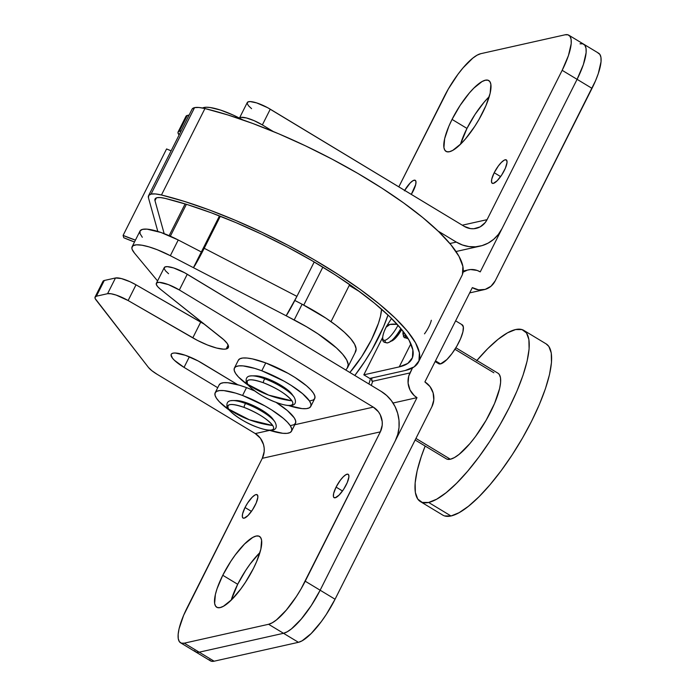 <?xml version="1.0" encoding="UTF-8"?>
<svg xmlns="http://www.w3.org/2000/svg" width="696" height="696" viewBox="0 0 696 696"><rect width="100%" height="100%" fill="white"/><g stroke="black" fill="none" stroke-linecap="round" stroke-linejoin="round"><path stroke-width="1.04" d="M388.003 315.027A68.643 19.531 121.1 0 1 354.812 375.466L364.861 361.337L371.908 349.879L383.548 326.728L388.003 315.027M231.202 600.135A41.368 11.771 121.1 0 1 259.956 552.546L259.469 553.024L259.956 552.537A41.368 11.771 -58.9 0 0 237.693 584.283L245.74 570.337L250.273 563.838L259.469 553.024L250.273 563.838L245.74 570.337L237.693 584.283A41.368 11.771 -58.9 0 0 231.202 600.135L237.693 584.283L231.202 600.135M460.482 144.272A41.368 11.771 121.1 0 1 489.227 96.674L488.749 97.153L489.227 96.674A41.368 11.771 -58.9 0 0 466.973 128.421L475.02 114.466L484.181 102.121L488.749 97.153L484.181 102.121L475.02 114.466L466.973 128.421A41.368 11.771 -58.9 0 0 460.482 144.272L466.973 128.421L460.482 144.272M582.9 43.831L584.936 45.362L586.032 48.337L586.128 52.652L583.37 64.58L577.088 79.335L583.37 64.58L586.128 52.652L586.032 48.337L584.936 45.362L582.9 43.831L579.994 43.813A45.458 12.937 121.1 0 1 583.726 44.205A45.458 12.937 121.1 0 1 577.088 79.335L480.24 271.901A18.183 16.817 -102.6 0 0 468.356 269.874A18.183 16.817 -102.6 0 0 463.04 272.162L467.373 270.126L470.618 269.543L477.178 270.44L480.24 271.901L577.088 79.335L592.009 88.349L495.16 280.914L595.541 80.753L598.29 73.593L601.048 61.666L600.952 57.35L599.856 54.375L597.82 52.844M209.174 659.651L211.21 661.183L214.124 661.2L298.436 642.312L302.099 640.816L311.129 633.586L321.239 621.702L326.215 614.559L335.063 599.23L431.911 406.664L335.063 599.23L320.143 590.217L416.991 397.651L414.233 395.598L410.031 389.995L408.1 383.174L408.717 376.162L412.51 367.888L409.979 372.925L372.882 381.234L409.979 372.925A18.183 16.817 -102.6 0 0 416.991 397.651L393.04 403.019L416.991 397.651L320.143 590.217A45.458 12.937 121.1 0 1 283.516 633.299L287.178 631.803L291.467 628.862L301.22 619.109L311.295 605.546L320.143 590.217L311.295 605.546L301.22 619.109L291.467 628.862L287.178 631.803L283.516 633.299L298.436 642.312L214.124 661.2L199.204 652.187L283.516 633.299L298.436 642.312A45.458 12.937 -58.9 0 0 335.063 599.23L320.143 590.217L395.25 440.881L320.143 590.217L305.222 581.203L320.143 590.217A45.458 12.937 -58.9 0 1 283.516 633.299L199.204 652.187L283.516 633.299L268.595 624.286L272.258 622.789L276.547 619.849L286.3 610.105L296.374 596.533L301.037 588.947L380.329 431.868L305.222 581.203A45.458 12.937 121.1 0 1 268.595 624.286L184.283 643.174L268.595 624.286L283.516 633.299L199.204 652.187A45.458 12.937 121.1 0 1 195.463 651.795A45.458 12.937 -58.9 0 0 199.204 652.187L196.289 652.169L199.204 652.187L184.283 643.174L214.124 661.2A45.458 12.937 -58.9 0 1 210.383 660.808L180.542 642.782A45.458 12.937 121.1 0 1 187.189 607.652L262.296 458.316L264.184 451.617L264.175 448.067L263.514 444.561L260.391 438.228L255.275 433.582L157.018 374.231L255.275 433.582L269.7 430.354L255.275 433.582A18.183 16.817 77.4 0 1 262.296 458.316L183.657 615.247L179.046 628.853L178.15 634.334L178.246 638.65L179.333 641.625L181.369 643.156L184.283 643.174A45.458 12.937 121.1 0 1 180.542 642.782M424.891 381.939L430.006 386.576L433.13 392.909L433.799 399.965L431.911 406.664A18.183 16.817 -102.6 0 0 424.891 381.939L472.332 287.613L424.891 381.939M495.16 280.914L490.993 286.239L485.199 289.388L478.639 289.867L472.332 287.613A18.183 16.817 -102.6 0 0 484.216 289.64A18.183 16.817 -102.6 0 0 495.16 280.914M381.565 309.181A50.46 14.355 121.1 0 1 349.87 372.482L361.65 356.717L371.473 339.709L378.441 323.327L380.503 316.175L381.565 309.181M371.934 377.963L371.673 380.329L372.882 381.234A18.183 16.817 77.4 0 0 371.368 385.471A18.183 16.817 -102.6 0 1 372.882 381.234A9.091 2.584 121.1 0 1 371.934 377.963M583.726 44.205A45.458 12.937 -58.9 0 1 577.088 79.335L562.168 70.322L577.088 79.335L501.981 228.671L577.088 79.335L592.009 88.349A45.458 12.937 -58.9 0 0 598.647 53.218L568.806 35.192A45.458 12.937 121.1 0 1 562.168 70.322L487.061 219.658L485.234 222.546L480.153 226.87L473.854 228.723L470.548 228.619L464.232 226.365L267.621 107.68L256.633 102.895L250.203 101.573L247.776 102.016L247.184 103.469L248.507 105.775L251.578 108.654M431.329 320.256A14.094 4.011 121.1 0 1 424.49 333.854M346.199 484.851A13.633 3.88 121.1 0 1 334.089 497.657A13.633 3.88 121.1 0 1 336.081 487.113L342.493 490.985L336.081 487.113L340.231 480.37L343.259 476.812L345.973 474.637L347.948 474.193L348.557 474.655L348.913 476.847L347.26 482.572L343.546 489.445L339.022 495.152L335.211 497.77L333.732 497.309L333.401 496.413L333.645 493.473L336.081 487.113A13.633 3.88 121.1 0 1 348.191 474.307A13.633 3.88 121.1 0 1 346.199 484.851M255.145 505.252A13.633 3.88 121.1 0 1 243.035 518.059A13.633 3.88 121.1 0 1 245.027 507.514L251.439 511.386L245.027 507.514L247.68 502.921L252.204 497.214L254.919 495.039L256.015 494.595L257.503 495.056L257.859 497.248L256.206 502.973L252.491 509.846L247.967 515.553L244.157 518.172L243.287 518.172L242.347 516.815L242.591 513.874L245.027 507.514A13.633 3.88 121.1 0 1 257.137 494.708A13.633 3.88 121.1 0 1 255.145 505.252M253.466 568.397A41.368 11.771 121.1 0 1 216.726 607.243A41.368 11.771 121.1 0 1 222.772 575.27L237.693 584.283L222.772 575.27L230.82 561.324L235.352 554.825L244.548 544.011L252.761 537.425L256.102 536.068L258.755 536.085L260.608 537.477L261.6 540.183L260.87 549.109L256.676 561.481L253.466 568.397L245.41 582.343L240.886 588.842L231.69 599.656L223.468 606.233L220.127 607.591L217.483 607.582L215.63 606.19L214.638 603.476L215.369 594.558L217.056 588.694L222.772 575.27A41.368 11.771 121.1 0 1 259.504 536.425A41.368 11.771 121.1 0 1 253.466 568.397M95.074 297.044L102.982 281.323A18.183 4.585 -153.3 0 1 104.304 280.479L96.396 296.2L94.952 297.47L95.169 298.558L148.439 367.418L96.004 299.915A18.183 4.585 26.7 0 1 95.074 297.044A18.183 4.585 26.7 0 1 96.396 296.2L107.576 293.695L115.484 277.982A18.183 4.585 -153.3 0 1 136.024 284.821L128.125 300.541L116.154 295.078L111.073 293.773L107.576 293.695A18.183 4.585 26.7 0 1 128.125 300.541L197.603 340.492L207.495 345.007L216.621 348.043L223.712 349.183L226.174 348.983L227.522 348.461L228.54 346.53L227.261 343.537L223.799 339.761L160.654 289.432L221.345 337.673A29.545 7.447 26.7 0 1 228.331 347.608A29.545 7.447 26.7 0 1 226.174 348.983L228.149 345.068L226.174 348.983A29.545 7.447 26.7 0 1 192.792 337.865L200.7 322.144A29.545 7.447 -153.3 0 0 204.346 324.162L136.024 284.821L128.125 300.541L192.792 337.865L200.7 322.144L136.024 284.821L130.013 281.723L121.365 278.557L115.484 277.982L104.304 280.479L96.396 296.2L107.576 293.695L115.484 277.982L104.304 280.479L102.86 281.75M196.289 652.169L194.254 650.638M168.562 273.711L165.491 270.831L164.169 268.525L164.761 267.073L167.188 266.629L173.617 267.951L184.605 272.736L381.217 391.422A36.366 33.634 -102.6 0 1 395.25 440.881L397.755 434.4L399.025 427.483L398.999 420.375L397.686 413.372L395.137 406.734L391.43 400.713L386.732 395.537L381.217 391.422L187.25 274.25L179.351 289.971L373.308 407.134L378.424 411.78L380.268 414.79L382.208 421.619L382.217 425.169L380.329 431.868L262.296 458.316L380.329 431.868A18.183 16.817 -102.6 0 0 373.308 407.134L179.351 289.971L187.25 274.25A18.183 4.585 -153.3 0 0 164.265 267.595L156.356 283.315A18.183 4.585 26.7 0 1 179.351 289.971L168.354 284.594L159.288 282.35L156.852 282.793L156.261 284.246L157.583 286.552L160.654 289.432A18.183 4.585 26.7 0 1 156.356 283.315M148.439 367.418L151.824 370.663L157.018 374.231A18.183 4.585 26.7 0 1 148.439 367.418M294.756 424.743L373.308 407.134L294.756 424.743M184.049 367.384L174.391 360.276L172.469 358.179L171.059 354.882L171.625 353.803L173.008 353.168L175.174 353.011L185.353 355.291L198.151 360.963L237.719 384.714L202.258 363.295A24.543 6.186 26.7 0 0 171.225 354.308A24.543 6.186 26.7 0 0 184.049 367.384L189.364 356.813L184.049 367.384L217.718 387.715L184.049 367.384M504.322 170.459A13.633 3.88 121.1 0 1 492.211 183.266A13.633 3.88 121.1 0 1 494.203 172.721L500.615 176.593L494.203 172.721L491.767 179.081L491.524 182.021L492.463 183.379L493.333 183.379L497.144 180.76L501.668 175.053L505.383 168.18L507.036 162.455L506.679 160.263L505.192 159.802L504.095 160.245L501.381 162.42L498.353 165.979L494.203 172.721A13.633 3.88 121.1 0 1 506.314 159.915A13.633 3.88 121.1 0 1 504.322 170.459M404.654 190.373A13.633 3.88 121.1 0 1 415.26 180.316A13.633 3.88 121.1 0 1 413.267 190.861A13.633 3.88 121.1 0 1 411.293 194.384L415.712 184.501L415.947 181.56L415.016 180.212L413.041 180.656L410.327 182.822L404.402 190.808M482.737 112.526A41.368 11.771 121.1 0 1 446.005 151.371A41.368 11.771 121.1 0 1 452.052 119.407L466.973 128.421L452.052 119.407L448.833 126.315L444.64 138.695L443.918 147.613L444.909 150.319L446.762 151.711L449.407 151.728L452.748 150.371L460.961 143.794L465.528 138.826L474.689 126.472L478.935 119.573L485.956 105.618L490.149 93.238L490.871 84.32L489.88 81.606L488.027 80.223L485.382 80.205L482.041 81.562L473.828 88.14L469.261 93.107L460.1 105.453L452.052 119.407A41.368 11.771 121.1 0 1 488.783 80.562A41.368 11.771 121.1 0 1 482.737 112.526M178.089 131.988A18.183 4.585 26.7 0 1 179.411 131.144L181.23 130.744L178.385 131.614L177.967 132.414L179.011 134.859A18.183 4.585 26.7 0 1 178.089 131.988L185.997 116.267A18.183 4.585 -153.3 0 1 187.32 115.432L179.411 131.144L187.32 115.432L189.138 115.023L186.293 115.893L185.876 116.693M568.806 35.192A45.458 12.937 121.1 0 0 565.074 34.8L480.762 53.688A45.458 12.937 121.1 0 0 444.135 96.77L398.825 186.85L448.311 89.027L457.959 74.298L463.049 67.877L472.802 58.133L477.091 55.184L480.762 53.688L565.074 34.8L567.98 34.817L570.015 36.349L571.112 39.324L571.207 43.639L568.449 55.567L562.168 70.322L487.061 219.658L462.309 225.2L487.061 219.658A18.183 16.817 -102.6 0 1 476.116 228.384A18.183 16.817 -102.6 0 1 464.232 226.365L270.265 109.194L262.357 124.915L273.371 131.57L262.357 124.915L270.265 109.194A18.183 4.585 -153.3 0 0 247.28 102.538L239.372 118.259M438.08 231.063L456.324 242.086L462.448 244.992L468.947 246.584L475.568 246.802L482.058 245.618L488.166 243.095L493.655 239.328L498.319 234.456L501.981 228.671A36.366 33.634 -102.6 0 1 480.092 246.132A36.366 33.634 -102.6 0 1 456.324 242.086L438.08 231.063M239.45 118.12A18.183 4.585 26.7 0 1 262.357 124.915L254.127 120.669L246.288 117.92L240.868 117.38L239.337 118.346M449.894 243.522L456.324 242.086L449.894 243.522M447.18 459.212L450.382 459.23L415.938 438.428L450.382 459.23A49.999 14.225 -58.9 0 0 487.618 417.617A49.999 14.225 -58.9 0 0 497.971 373.204L455.863 347.765M444.613 515.936L451.017 515.98A100.007 28.458 -58.9 0 0 525.497 432.747A100.007 28.458 -58.9 0 0 546.203 343.92L523.827 330.4A100.007 28.458 121.1 0 1 503.121 419.227A100.007 28.458 121.1 0 1 428.632 502.46L451.017 515.98L459.09 512.691L468.521 506.218L478.952 496.787L489.984 484.781L501.19 470.644L512.134 454.923L522.4 438.236L531.596 421.21L539.365 404.498L545.412 388.751L549.501 374.579L551.476 362.512L551.267 353.011L548.866 346.46L546.099 343.859M476.882 360.458A100.007 28.458 121.1 0 1 515.606 329.547A100.007 28.458 121.1 0 1 523.827 330.4M420.41 501.598L442.795 515.118A100.007 28.458 -58.9 0 0 451.017 515.98L428.632 502.46A100.007 28.458 121.1 0 1 420.41 501.598A100.007 28.458 121.1 0 1 425.169 446.058L421.21 456.767L417.113 470.948L415.138 483.015L415.355 492.507L417.748 499.058L422.237 502.416L428.632 502.46L436.705 499.18L446.145 492.698L456.576 483.268L467.599 471.262L478.805 457.124L489.749 441.403L500.015 424.717L509.211 407.691L516.989 390.978L523.035 375.24L527.124 361.059L529.099 348.992L528.882 339.5L526.489 332.94L522 329.582L515.606 329.547L507.532 332.827L498.092 339.309L487.661 348.731L476.638 360.745M415.147 440.002L446.267 458.803A49.999 14.225 -58.9 0 0 450.382 459.23L454.41 457.585L459.134 454.349L469.861 443.63L475.464 436.566L486.069 420.358L494.552 403.489L499.624 388.525L500.607 382.495L500.502 377.745L499.302 374.474L497.918 373.169M349.244 285.412L359.762 291.772M454.932 349.262L493.864 372.769M239.25 118.668L239.511 118.155A36.366 9.17 -153.3 0 0 202.51 108.002L206.19 107.245L210.157 107.515L220.632 110.099L233.117 115.031L239.511 118.155L239.25 118.668M347.722 367.366L355.621 351.645A72.732 18.331 -153.3 0 0 302.108 304.239L294.826 300.454L302.108 304.239L294.199 319.951L286.143 315.775L306.562 326.763L318.002 333.88L336.446 347.922L342.728 354.316L346.704 359.954L348.226 364.626L347.226 368.14L345.773 370.011L347.226 368.14A72.732 18.331 26.7 0 0 347.722 367.366A72.732 18.331 26.7 0 0 294.199 319.951L302.108 304.239L325.911 318.159L336.003 325.302L344.346 332.209L350.636 338.595L354.612 344.242L356.135 348.905L355.134 352.42M132.118 246.723A36.366 9.17 26.7 0 0 134.398 252.987L157.557 280.932L134.398 252.987L132.127 249.316L131.857 247.828L133.075 245.697L136.538 244.809L142.001 245.218L149.083 246.906L157.27 249.742L170.337 255.693L286.143 315.775A18.183 0.879 -62.6 0 0 296.914 296.374L286.143 315.775L170.337 255.693L178.237 239.981L201.344 251.961L193.436 267.682L200.97 254.579L220.319 216.247L204.206 248.281L296.914 296.374L314.209 261.974L296.914 296.374L204.206 248.281A18.183 0.879 117.4 0 1 193.436 267.682L219.475 215.917L201.344 251.961L178.237 239.981A36.366 9.17 -153.3 0 0 140.026 231.002L132.118 246.723A36.366 9.17 26.7 0 1 170.337 255.693L178.237 239.981L160.976 232.473L146.952 229.132L142.445 229.375L140.079 230.898L140.035 233.595L142.306 237.266M243.017 119.964L239.511 118.155L243.017 119.964M276.329 402.453A25.508 6.429 -153.3 0 0 291.946 400.835A113.639 100.85 146.8 0 1 268.63 395.119A113.639 100.85 146.8 0 1 247.837 384.392A25.508 6.429 -153.3 0 0 276.329 402.453A25.508 6.429 26.7 0 1 247.837 384.392A25.508 6.429 26.7 0 1 263.453 382.774A25.508 6.429 26.7 0 1 291.946 400.835A25.508 6.429 26.7 0 1 276.329 402.453M294.051 397.042A26.152 6.595 -153.3 0 0 265.106 378.911A2.271 0.879 110.4 0 0 263.827 380.486A2.271 0.879 110.4 0 0 263.453 382.774A2.271 0.879 -69.6 0 1 263.827 380.486A2.271 0.879 -69.6 0 1 265.106 378.911A26.152 6.595 26.7 0 1 293.973 396.938L291.928 394.154A22.724 5.733 -153.3 0 0 266.846 378.493L265.106 378.911L266.846 378.493L263.123 377.232L254.632 375.884M310.755 406.455L314.705 398.599A42.726 10.771 -153.3 0 0 265.75 362.921L261.8 370.777A42.726 10.771 26.7 0 1 310.755 406.455A42.726 10.771 26.7 0 1 288.396 405.49L302.073 408.613L306.327 408.648L309.285 407.865L310.834 406.29L310.912 403.976L309.52 401.026L302.577 393.675L291.076 385.34L284.133 381.208L261.8 370.777L265.75 362.921L252.439 358.901L247.045 358.048L242.791 358.005L239.833 358.797L238.284 360.371M322.848 267.142L303.76 305.1L322.848 267.142M310.277 400.792L313.235 400L314.783 398.425L314.862 396.12L313.47 393.17L310.66 389.69L306.536 385.81L295.026 377.484L288.092 373.343L265.75 362.921A42.726 10.771 -153.3 0 0 238.363 360.197L234.404 368.062A42.726 10.771 26.7 0 1 261.8 370.777L254.797 368.41L243.095 365.905L238.841 365.87L235.874 366.653L234.326 368.228L234.248 370.542L235.648 373.491L238.458 376.971L248.515 385.436A42.726 10.771 26.7 0 1 234.404 368.062M292.224 394.58L288.535 390.673L282.419 386.236L266.846 378.493A22.724 5.733 -153.3 0 0 255.51 375.84L252.056 375.857A26.152 6.595 26.7 0 1 265.106 378.911A26.152 6.595 -153.3 0 0 250.438 375.997M263.453 382.774C250.438 378.363 245.236 378.902 247.837 384.392L268.63 395.119L291.946 400.835C286.726 394.371 277.225 388.351 263.453 382.774M257.102 427.144A25.508 6.429 -153.3 0 0 272.719 425.526A113.639 100.85 146.8 0 1 249.403 419.81A113.639 100.85 146.8 0 1 228.61 409.083A25.508 6.429 -153.3 0 0 257.102 427.144A25.508 6.429 26.7 0 1 228.61 409.083A25.508 6.429 26.7 0 1 244.226 407.465A25.508 6.429 26.7 0 1 272.719 425.526A25.508 6.429 26.7 0 1 257.102 427.144M274.824 421.741A26.152 6.595 -153.3 0 0 245.879 403.61A2.271 0.879 110.4 0 0 244.6 405.185A2.271 0.879 110.4 0 0 244.226 407.465A2.271 0.879 -69.6 0 1 244.6 405.185A2.271 0.879 -69.6 0 1 245.879 403.61A26.152 6.595 26.7 0 1 274.746 421.628L272.71 418.844A22.724 5.733 -153.3 0 0 247.619 403.184L245.879 403.61L247.619 403.184L243.896 401.923L235.413 400.574M215.186 392.753A42.726 10.771 26.7 0 1 242.573 395.476L235.579 393.101L223.868 390.604L219.614 390.56L216.656 391.352L215.107 392.927L215.029 395.232L216.421 398.182L219.24 401.662L229.288 410.127A42.726 10.771 26.7 0 1 215.186 392.753L219.136 384.897A42.726 10.771 -153.3 0 1 246.523 387.611L254.745 390.969A42.726 10.771 -153.3 0 0 246.523 387.611L242.573 395.476A42.726 10.771 26.7 0 1 291.537 431.155A42.726 10.771 26.7 0 1 269.178 430.189L282.846 433.303L287.1 433.347L290.067 432.555L291.615 430.981L291.694 428.675L290.293 425.726L287.483 422.246L283.359 418.366L271.849 410.04L264.915 405.899L242.573 395.476L246.523 387.611L239.528 385.245L227.827 382.739L223.564 382.704L220.606 383.487L219.057 385.062M291.537 431.155L295.487 423.29A42.726 10.771 -153.3 0 0 276.112 402.375M291.058 425.482L294.017 424.699L295.565 423.125L295.643 420.81L294.251 417.861L287.309 410.51L275.807 402.175M273.006 419.279L269.317 415.364L263.192 410.936L255.58 406.655L247.619 403.184A22.724 5.733 -153.3 0 0 236.283 400.531L232.838 400.557A26.152 6.595 26.7 0 1 245.879 403.61A26.152 6.595 -153.3 0 0 231.22 400.696M244.226 407.465C231.211 403.054 226.009 403.593 228.61 409.083L249.403 419.81L272.719 425.526C267.499 419.062 258.007 413.041 244.226 407.465M401.67 329.539A14.094 4.011 121.1 0 1 391.248 341.144L393.71 339.77L396.737 336.742L401.67 329.539M192.209 108.968L194.558 107.636L151.076 194.097L148.726 195.419L148.465 197.821L157.827 231.437L148.465 197.821A34.548 8.709 26.7 0 1 148.561 195.698A34.548 8.709 26.7 0 1 151.076 194.097L155.425 193.94L161.463 194.993L204.946 108.541A34.548 8.709 -153.3 0 0 194.558 107.636L151.076 194.097A34.548 8.709 26.7 0 1 161.463 194.993A181.83 45.832 26.7 0 1 340.283 275.807A181.83 45.832 26.7 0 1 418.444 362.077A181.83 45.832 26.7 0 1 405.202 370.507L369.793 378.441L405.202 370.507L414.181 366.853L418.957 360.902L419.401 352.811L415.503 342.797L407.36 331.122L395.206 318.107L379.355 304.082L360.215 289.432L338.317 274.537L314.227 259.799L288.588 245.601L262.087 232.334L235.431 220.345L209.313 209.948L184.431 201.422L161.463 194.993L204.946 108.541L227.914 114.971L252.796 123.488L278.913 133.884L305.57 145.882L332.079 159.149L357.709 173.339L381.8 188.077L403.697 202.971L422.837 217.622L438.689 231.646L450.851 244.67L458.986 256.337L462.883 266.35L462.44 274.441M382.73 337.247L363.825 374.831L399.234 366.896L407.856 363.39L412.432 357.683L412.858 349.914L409.118 340.3L401.305 329.095L389.638 316.593L374.413 303.134L356.048 289.066L335.02 274.763L311.895 260.617L287.291 246.993L261.844 234.256L236.249 222.746L211.175 212.767L187.294 204.581L165.239 198.412L160.48 197.577L157.044 197.699L155.182 198.743L154.982 200.648L164.169 233.63L154.982 200.648L156.365 197.899L154.982 200.648A27.274 6.873 26.7 0 1 155.06 198.96A27.274 6.873 26.7 0 1 157.044 197.699A27.274 6.873 26.7 0 1 165.239 198.412A174.557 43.996 26.7 0 1 336.916 275.99A174.557 43.996 26.7 0 1 411.945 358.805A174.557 43.996 26.7 0 1 399.234 366.896L410.866 343.78L399.234 366.896L363.825 374.831L369.793 378.441L363.825 374.831L382.67 337.36M185.119 203.911L169.145 235.657L185.119 203.911M134.502 241.982A52.731 13.294 26.7 0 1 123.749 237.727L123.096 235.405L123.749 237.727L134.502 241.982M166.579 148.944L123.096 235.405L166.579 148.944A45.458 11.458 -153.3 0 0 171.12 150.832L166.579 148.944M135.442 240.12A45.458 11.458 26.7 0 1 123.096 235.405L135.442 240.12M418.444 362.077L461.927 275.616A181.83 45.832 -153.3 0 0 383.766 189.347A181.83 45.832 -153.3 0 0 204.946 108.541L198.908 107.48L194.558 107.636A34.548 8.709 -153.3 0 0 192.044 109.237L148.561 195.698M390.343 341.136L391.248 341.144A14.094 4.011 121.1 0 1 391.1 341.171M405.229 335.733A2.271 2.105 77.4 0 0 407.725 338.378A2.271 2.105 -102.6 0 1 405.229 335.733A16.66 4.742 121.1 0 1 403.132 331.374A16.66 4.742 -58.9 0 0 405.229 335.733A16.66 4.742 -58.9 0 0 406.09 335.428M438.08 363.129L440.551 363.904L435.496 360.85L440.551 363.904A22.724 6.464 -58.9 0 0 457.481 344.99A22.724 6.464 -58.9 0 0 462.188 324.797L455.628 320.839M435.139 361.572L438.68 363.704A22.724 6.464 -58.9 0 0 440.551 363.904L446.902 359.545L451.956 353.603L456.776 346.234L460.63 338.569L462.936 331.766L463.336 326.868L461.77 324.614M391.448 340.744A13.633 3.88 121.1 0 0 401.583 329.434A13.633 3.88 -58.9 0 1 392.727 340.196L389.751 341.98A17.122 4.872 121.1 0 1 388.133 342.676A17.122 4.872 -58.9 0 0 390.517 341.475A17.122 4.872 -58.9 0 0 400.835 328.521A17.122 4.872 121.1 0 1 389.751 341.98L387.576 342.893C384.897 342.284 380.007 343.572 384.218 331.374A16.66 4.742 -58.9 0 0 384.992 340.266A2.271 2.105 77.4 0 0 387.489 342.91A2.271 2.105 -102.6 0 1 384.992 340.266A16.66 4.742 -58.9 0 0 398.016 325.258A16.66 4.742 121.1 0 1 384.992 340.266A16.66 4.742 121.1 0 1 384.549 330.539A16.66 4.742 121.1 0 1 386.062 327.242L389.917 324.449L397.164 324.319A50.364 12.693 -153.3 0 0 389.917 324.449A50.364 12.693 -153.3 0 0 386.245 326.789L391.526 318.446M386.062 327.242L384.218 331.374M388.133 342.676A2.271 2.105 -102.6 0 1 387.489 342.91M370.646 378.25L368.889 383.966M463.179 271.031L468.295 269.891M469.678 292.894L484.216 289.64M456.01 251.526L480.092 246.132M252.056 375.857C247.68 375.744 245.731 377.597 246.21 381.425C244.844 384.218 260.957 397.207 276.373 402.471C295.661 409.474 297.584 403.297 293.973 396.938M349.679 284.56L331.018 321.648M232.838 400.557C228.453 400.435 226.505 402.297 226.983 406.116C225.626 408.917 241.738 421.906 257.146 427.161C276.442 434.165 278.365 427.988 274.746 421.628M186.406 204.302L170.363 236.196M407.969 338.326L404.446 337.682L403.523 336.586L403.115 331.357"/></g></svg>
